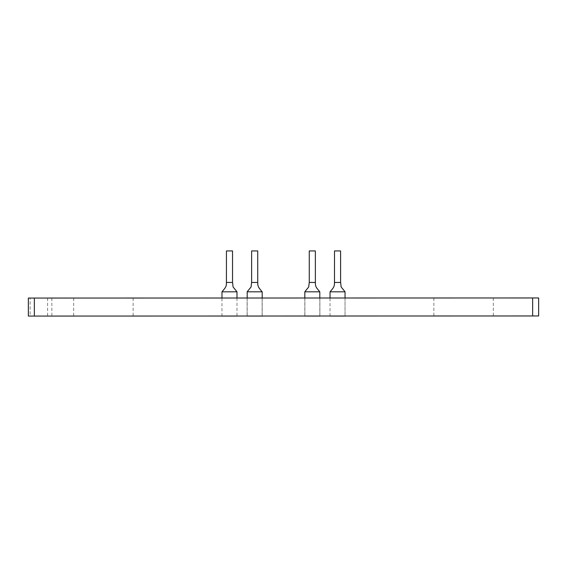 <?xml version="1.0" encoding="UTF-8"?>
<svg xmlns="http://www.w3.org/2000/svg" width="567" height="567" viewBox="0 0 567 567"><rect width="100%" height="100%" fill="white"/><g stroke="black" fill="none" stroke-linecap="round" stroke-linejoin="round"><path stroke-width="0.43" stroke-dasharray="2.83 2.13" d="M229.472 316.032L236.978 316.032L229.472 316.032M229.465 298.022L236.971 298.015L229.465 298.022M312.382 316.01L304.876 316.017L312.382 316.01M312.374 298.001L304.869 298.008L312.374 298.001M337.535 316.01L330.029 316.01L337.535 316.01M337.528 298.001L345.034 297.994L337.528 298.001M254.626 316.025L262.131 316.025L254.626 316.025M254.618 298.015L262.124 298.015L254.618 298.015M463.608 315.982L493.325 315.975L463.608 315.982M463.6 297.973L433.883 297.98L463.6 297.973M103.4 316.053L133.117 316.046L103.4 316.053M103.392 298.044L133.11 298.036L103.392 298.044M532.64 297.958L30.108 298.058L30.115 316.067L51.852 316.067L538.65 315.968L538.643 297.958L532.64 297.958L532.647 315.968M28.35 298.058L30.108 298.058M28.357 316.067L30.115 316.067M319.823 316.067L304.819 316.067M315.358 250.933L309.263 250.933M319.823 316.01L319.816 298.001M319.816 291.814L304.819 291.814M315.372 282.451L309.263 282.451M262.195 316.067L247.184 316.067M257.723 250.933L251.628 250.933M262.195 316.025L262.188 298.015M262.181 291.814L247.184 291.814M257.737 282.451L251.628 282.451M236.978 316.067L221.966 316.067M232.534 250.933L226.439 250.933M221.966 316.032L221.973 298.022M236.978 291.814L221.98 291.814M232.534 282.451L226.424 282.451M345.041 316.067L330.029 316.067M340.597 250.933L334.502 250.933M330.029 316.01L330.022 298.001M345.041 291.814L330.044 291.814M340.597 282.451L334.487 282.451M47.607 298.058L47.607 316.067M51.852 298.058L51.852 316.067M236.971 298.015L236.978 316.032M304.869 298.008L304.876 316.017L304.869 298.008M319.88 298.001L319.88 316.01L319.88 298.001M345.034 297.994L345.041 316.01L345.034 297.994M247.12 298.015L247.12 316.025L247.12 298.015M262.124 298.015L262.131 316.025L262.124 298.015M433.883 297.98L433.89 315.989M493.318 297.966L493.325 315.975M73.675 298.051L73.682 316.06M133.11 298.036L133.117 316.046M304.819 298.008L304.819 316.017M247.184 298.015L247.184 316.025M345.041 297.994L345.041 316.01"/><path stroke-width="0.85" d="M28.35 298.058L28.357 316.067L28.35 298.058L34.353 298.058L34.36 316.067L28.357 316.067M532.64 297.958L532.647 315.968L538.65 315.968L538.643 297.958L34.353 298.058M532.647 315.968L34.36 316.067M304.819 316.067L319.823 316.067L304.819 316.017M309.263 282.451L309.263 250.933L315.358 250.933L315.372 282.451L309.263 282.451C308.129 289.184 310.255 284.691 304.819 291.814L319.816 291.814C315.592 286.895 315.415 286.321 315.372 282.451M319.816 298.001L319.816 291.814M247.184 316.067L262.195 316.067L247.184 316.025M251.628 282.451L251.628 250.933L257.723 250.933L257.737 282.451L251.628 282.451C250.494 289.184 252.627 284.691 247.184 291.814L262.181 291.814C257.964 286.895 257.787 286.321 257.737 282.451M262.188 298.015L262.181 291.814M221.966 316.067L236.978 316.067L221.966 316.032M221.973 298.022L221.98 291.814C226.205 286.895 226.382 286.321 226.424 282.451L226.439 250.933L232.534 250.933L232.534 282.451C233.668 289.184 231.542 284.691 236.978 291.814L236.978 298.015M221.98 291.814L236.978 291.814M226.424 282.451L232.534 282.451M330.029 316.067L345.041 316.067L330.029 316.01M330.037 298.001L330.044 291.814C334.268 286.895 334.438 286.321 334.487 282.451L334.502 250.933L340.597 250.933L340.597 282.451C341.731 289.184 339.598 284.691 345.041 291.814L345.041 297.994M330.044 291.814L345.041 291.814M334.487 282.451L340.597 282.451M304.819 291.814L304.819 298.008M247.184 291.814L247.184 298.015"/></g></svg>
